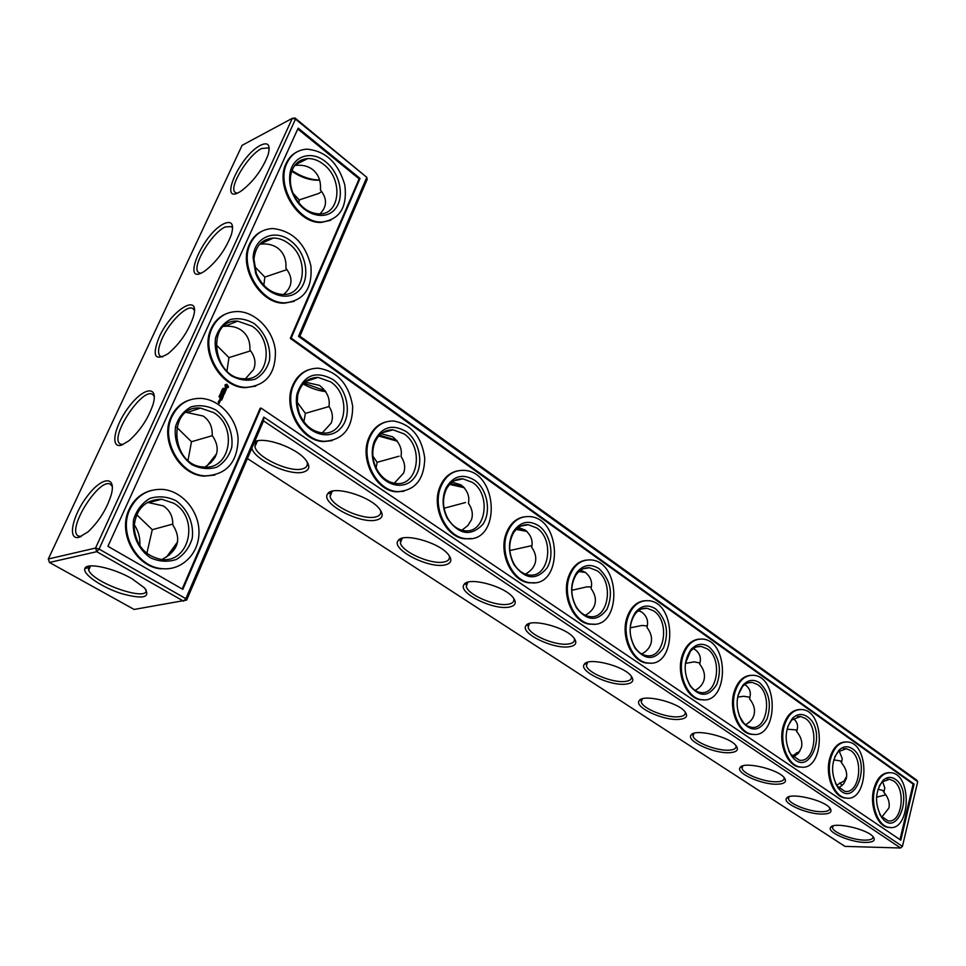 <?xml version="1.0" encoding="UTF-8"?>
<svg xmlns="http://www.w3.org/2000/svg" width="966" height="966" viewBox="0 0 966 966"><rect width="100%" height="100%" fill="white"/><g stroke="black" fill="none" stroke-linecap="round" stroke-linejoin="round"><path stroke-width="1.45" d="M49.459 562.466L96.745 551.683L95.549 548.048L99.063 549.062L295.487 119.144L366.802 177.346L367.189 179.386L299.895 336.192L916.637 780.081L917.7 781.675L902.437 846.397L263.815 417.107L185.834 598.666L99.063 549.062L96.745 551.683L183.552 601.166L185.834 598.666L186.643 600.091L134.153 609.449L49.459 562.466L48.3 559L95.549 548.048L292.3 118.335L295.004 117.997L366.802 177.346L298.506 336.349L917.7 781.675M303.819 383.14L325.228 390.723M379.505 435.183L396.736 440.315M450.446 483.531L463.451 486.767M517.112 528.583L525.673 530.37M579.914 570.677L583.283 571.28M299.895 336.192L298.506 336.349M303.082 383.937C310.738 388.247 318.333 390.819 325.844 391.641M378.732 436.016L397.473 441.245M449.625 484.389L464.392 487.745M516.218 529.44L526.989 531.409M578.912 571.522L585.517 572.488M638.115 610.947L639.951 611.164M329.756 493.107L329.032 492.539M400.552 539.753L399.743 539.209M467.351 583.488L466.143 582.848M360.04 178.432L291.189 338.076L914.09 784.09L900.819 840.178L261.013 408.063L182.828 589.357L107.926 546.297L298.168 128.128L360.04 178.432L359.147 178.843L290.307 338.39L913.124 784.102L899.986 839.623M297.081 402.073L305.389 413.363L329.116 406.517M322.258 432.925L331.169 423.108C333.318 417.614 332.582 411.999 328.971 406.3C330.239 398.475 327.088 391.508 319.517 385.398L304.93 382.077M372.9 456.145L377.114 462.291L399.067 456.218M394.237 483.266L403.607 473.099C405.611 467.629 404.742 462.062 401.011 456.399C402.363 449.033 399.574 442.5 392.607 436.801L381.147 433.686M443.962 507.548L444.348 508.164L465.527 502.513M461.82 530.213L467.81 525.637L471.384 519.889C473.255 514.431 472.265 508.901 468.425 503.286C469.874 496.367 467.387 490.233 460.987 484.896L452.124 482.094M509.819 550.535L531.843 545.645M525.383 574.13C530.225 571.498 533.413 568.032 534.947 563.758C536.698 558.336 535.599 552.83 531.662 547.263C533.172 540.743 530.986 534.995 525.106 529.996L518.38 527.569M571.763 590.311L586.652 586.905L591.301 586.881M585.251 615.306C590.069 612.71 593.209 609.268 594.67 604.97C596.3 599.584 595.104 594.114 591.071 588.596L591.24 587.497C592.448 581.725 590.48 576.678 585.324 572.355L580.373 570.338M630.206 627.852L641.992 625.461L647.268 625.944M641.726 653.982C646.459 651.434 649.514 648.041 650.891 643.779C652.424 638.405 651.132 632.984 647.015 627.502L647.317 625.509C648.283 620.401 646.508 615.982 642.016 612.239L638.526 610.645M685.401 663.376L694.252 661.867L700.012 663.038M695.085 690.412C699.686 687.913 702.62 684.568 703.912 680.378C705.349 675.029 703.972 669.643 699.77 664.21L700.217 661.481C700.978 656.977 699.384 653.101 695.46 649.84L693.177 648.681M737.613 697.102L743.663 696.293L749.181 697.102L749.749 698.333M745.559 724.778C749.99 722.327 752.792 719.042 753.999 714.949C755.352 709.624 753.891 704.274 749.616 698.889L750.184 695.58C750.787 691.608 749.362 688.203 745.933 685.353L744.653 684.628M787 729.209L796.117 729.885L796.781 731.697L797.469 727.929C797.94 724.415 796.672 721.421 793.678 718.958L793.219 718.656M833.718 759.868L840.613 760.967L841.471 762.79L842.28 758.672L839.116 750.932M846.663 776.253L844.199 780.878L836.544 785.249M877.961 789.222L882.864 790.478L883.878 792.301L884.808 787.906L882.562 781.579M319.565 179.99C310.472 179.869 301.271 176.706 291.949 170.499M321.726 191.594L318.526 193.538L299.219 199.938L298.905 203.077M319.939 213.897C327.184 206.603 327.341 198.622 320.434 189.964C321.062 181.246 318.551 174.508 312.899 169.75C308.033 165.971 301.947 164.558 294.63 165.512M287.011 269.586L264.841 277.085L263.839 285.332M283.678 294.485C292.589 286.721 293.338 277.954 285.924 268.21C286.467 259.54 283.799 252.887 277.93 248.238C273.052 244.664 266.978 243.311 259.733 244.193L273.414 238.034C278.715 238.059 283.799 239.894 288.665 243.529C309.651 258.103 305.437 295.898 282.772 294.497C270.999 293.543 262.172 286.479 256.304 273.306L253.961 259.19C255.447 246.016 261.931 238.964 273.414 238.034M295.004 117.997L295.487 119.144L292.3 118.335L242.128 145.311L48.3 559M263.815 417.107L263.537 420.898L900.602 848.003L902.437 846.397L900.602 848.003L844.936 846.373L247.393 458.536M134.177 524.61C138.536 531.095 140.396 538.147 139.768 545.778M796.37 752.828L797.626 754.072M839.889 782.786L842.074 785.539M263.537 420.898L186.643 600.091M291.189 338.076L290.307 338.39M914.09 784.09L913.124 784.102M261.013 408.063L260.12 408.34L182.176 588.994M359.147 178.843L297.782 128.985M876.536 797.179L885.834 794.825M303.879 421.792L305.389 413.363M330.626 381.86C352.022 395.613 346.082 435.509 322.777 432.961C312.03 431.681 304.157 425.004 299.158 412.953L297.19 404.017L297.685 395.191C300.728 383.55 307.55 377.609 318.164 377.392L330.626 381.86M226.95 370.992L228.966 357.601L215.829 344.451M250.605 350.863L228.966 357.601M245.412 378.781L253.587 369.567C256.256 363.035 255.024 356.49 249.892 349.946C250.327 341.336 247.501 334.779 241.391 330.251C236.827 327.1 231.236 325.771 224.607 326.279L237.672 321.135L252.054 326.158C274.586 340.696 268.814 380.99 244.265 378.769C212.399 379.01 205.529 318.901 237.672 321.135M280.792 444.227L271.7 441.571M376.112 467.979L377.114 462.291M403.933 433.831C424.243 446.835 418.218 486.309 396.12 483.507C387.438 482.469 380.701 477.144 375.895 467.532C372.296 459.224 371.838 451.122 374.518 443.237C378.261 434.205 384.444 429.737 393.053 429.834L403.933 433.831M444.215 508.913L444.348 508.164M472.459 482.408C491.754 494.713 485.741 533.739 464.791 530.745C457.522 529.851 451.677 525.407 447.258 517.438C442.633 507.73 442.295 498.384 446.268 489.376C450.144 482.094 455.698 478.581 462.931 478.834L472.459 482.408M536.685 527.943C555.027 539.596 549.074 578.139 529.211 575.024C523.004 574.215 517.897 570.435 513.876 563.685C508.514 553.035 508.333 542.88 513.332 533.22C517.112 527.219 522.099 524.381 528.281 524.731L536.685 527.943M596.988 570.701C614.424 581.737 608.58 619.786 589.743 616.574C584.382 615.849 579.878 612.577 576.231 606.781C570.375 595.479 570.338 584.804 576.122 574.758C579.721 569.735 584.201 567.416 589.538 567.791L596.988 570.701M653.728 610.923C670.319 621.38 664.608 658.933 646.737 655.673C642.064 654.996 638.067 652.147 634.759 647.099C628.552 635.35 628.637 624.338 635.036 614.074C638.405 609.824 642.426 607.892 647.087 608.29L653.728 610.923M685.401 663.364L690.412 651.289C693.54 647.655 697.162 646.049 701.268 646.447L707.197 648.826C723.003 658.752 717.46 695.786 700.483 692.513C696.365 691.885 692.803 689.374 689.809 684.954L686.5 677.83M749.942 721.59L746.295 724.355M738.012 695.279L742.552 686.548C745.45 683.421 748.722 682.056 752.357 682.455L757.682 684.616C772.74 694.047 767.378 730.562 751.246 727.277L747.539 726.058L744.098 723.498L739.171 715.818M799.848 751.246L792.156 756.04M793.376 757.247L798.556 753.045L801.382 747.648C802.649 742.359 801.116 737.046 796.781 731.697M787.737 726.613L791.758 719.984L800.621 716.482L805.427 718.462C819.784 727.422 814.604 763.43 799.268 760.157L790.671 754.168L788.703 750.751M838.73 787.978L843.632 783.885L846.288 778.644C847.484 773.38 845.878 768.091 841.471 762.79M834.733 756.885L838.247 751.717L846.288 748.71L850.635 750.51C864.341 759.035 859.354 794.535 844.767 791.287L837.003 785.913L835.445 783.366M881.801 817.103L888.889 808.047C890.012 802.806 888.346 797.566 883.878 792.301M879.217 785.95L882.26 781.856L889.577 779.26L893.514 780.902C906.603 789.029 901.809 824.022 887.923 820.81L880.883 815.956L879.64 814.036M319.613 180.159C310.629 180.654 301.332 177.659 291.708 171.175M299.219 199.938L293.072 193.309M323.695 164.474C343.316 179.048 340.358 214.657 319.432 213.909C309.543 213.534 301.368 207.968 294.92 197.185C291.273 190.326 289.8 183.407 290.537 176.428C292.372 165.403 298.12 159.45 307.768 158.557C313.262 158.448 318.575 160.416 323.695 164.474M264.841 277.085L254.372 266.254M223.52 326.387L224.607 326.279M159.1 337.291C171.284 309.603 201.544 291.346 193.14 317.464C187.959 331.918 179.628 343.981 168.132 353.677C154.789 361.525 151.783 356.056 159.1 337.291M260.615 145.226C268.27 141.712 270.758 144.936 268.065 154.91C262.293 169.666 253.382 181.668 241.331 190.918C217.096 207.4 239.242 155.755 260.615 145.226M224.329 223.544C231.78 220.514 234.146 224.136 231.429 234.412C225.947 249.011 217.314 261.037 205.529 270.492C179.471 289.184 202.232 233.374 224.329 223.544M121.704 445.048L128.997 440.725C140.191 430.751 148.209 418.604 153.087 404.295C158.774 385.192 143.849 387.04 129.239 406.432C114.447 425.378 109.532 449.202 121.704 445.048M78.946 537.325L87.991 531.904C98.858 521.604 106.574 509.36 111.138 495.147C116.777 475.308 101.998 476.467 87.314 496.126C72.462 515.301 67.077 540.513 78.946 537.325M131.871 578.658L144.538 587.932C151.022 597.64 143.391 599.548 121.631 593.643C102.299 587.533 82.859 574.565 84.791 568.757C85.805 562.019 113.082 567.694 131.871 578.658M215.273 457.015L210.588 463.028M176.947 544.438L169.195 555.184M822.163 814.084C830.265 813.952 832.801 811.887 829.77 807.89C823.225 799.594 789.319 792.132 786.553 798.29C782.182 803.289 807.033 814.253 822.163 814.084M776.869 784.223C784.887 783.945 787.29 781.699 784.066 777.497C777.183 768.779 742.999 761.123 740.089 767.572C735.44 772.945 761.522 784.682 776.869 784.223M729.088 752.719C736.998 752.273 739.244 749.845 735.838 745.414C728.581 736.237 694.119 728.364 691.04 735.114C686.065 740.91 713.524 753.516 729.088 752.719M678.615 719.428C686.379 718.825 688.456 716.18 684.846 711.519C677.202 701.835 642.426 693.709 639.166 700.773C633.853 707.015 662.833 720.624 678.615 719.428M625.183 684.194C632.802 683.409 634.698 680.559 630.87 675.645C622.804 665.417 587.702 656.977 584.249 664.354C578.537 671.092 609.22 685.848 625.183 684.194M568.563 646.858C575.99 645.868 577.68 642.788 573.635 637.608C565.098 626.789 529.646 617.986 525.975 625.69C519.829 632.959 552.431 649.031 568.563 646.858M508.43 607.216C515.651 606.008 517.124 602.675 512.825 597.217C503.793 585.758 467.955 576.509 464.042 584.551C457.413 592.399 492.165 609.981 508.43 607.216M444.469 565.038C451.448 563.601 452.668 560.002 448.115 554.243C438.552 542.095 402.267 532.314 398.089 540.694C390.892 549.171 428.107 568.503 444.469 565.038M376.293 520.07C382.995 518.404 383.937 514.516 379.119 508.442C368.976 495.546 332.183 485.113 327.715 493.819C319.867 502.972 359.895 524.369 376.293 520.07M251.848 448.139C254.251 459.901 289.921 476.31 303.469 472.06C309.845 470.116 310.497 465.938 305.401 459.526C295.741 447.33 263.476 436.137 254.529 441.885M865.138 842.424C873.336 842.424 875.993 840.529 873.119 836.725C866.9 828.84 833.26 821.523 830.639 827.403C826.522 832.064 850.249 842.34 865.138 842.424M172.793 524.079L152.278 529.694L136.617 514.612M152.278 529.694L146.832 553.482M212.399 435.654L191.485 441.728L176.669 427.262M191.485 441.728L188.032 460.275M161.841 568.624C181.693 570.954 198.984 553.735 198.984 532.508C199.298 511.304 182.381 490.933 162.614 489.4C147.883 488.784 137.003 495.377 129.963 509.167C118.19 532.785 136.798 566.933 161.841 568.624L160.984 568.805C135.94 567.102 117.345 532.978 129.13 509.384C133.839 499.543 141.133 493.252 150.998 490.523M214.863 475.067L204.297 476.117C179.386 475.393 159.39 440.17 171.151 416.781C175.112 408.413 181.161 402.846 189.324 400.069M219.511 402.677L218.195 401.796L219.077 403.341L218.775 402.267M219.922 401.723L218.896 401.047L219.367 402.315L219.922 401.723M219.173 396.531L219.68 397.424L218.992 396.591M219.644 396.338L220.26 396.193L219.391 395.758M219.777 396.35L219.572 395.698M219.656 395.42L220.538 395.408L219.632 395.154M220.538 395.408L219.729 394.997M220.852 394.611L220.115 394.128L220.695 394.659M221.335 393.862L220.84 392.51L221.335 393.862M221.009 392.401L221.166 391.749L222.023 392.329L221.009 392.401M222.277 391.749L221.54 390.928L222.108 391.81M222.385 391.496L221.6 391.798M222.735 390.699L222.192 389.455L222.735 390.699M222.748 388.61L223.424 389.044L223.52 388.284L222.868 388.561M219.125 400.805L219.958 401.361L220.381 400.697L219.499 399.972L219.125 400.805M221.733 400.033L222.156 398.789L220.357 397.738L219.946 398.982L220.514 397.98L220.864 399.32L221.951 398.946L221.733 400.033M222.506 398.294L220.659 397.062L222.506 398.294M222.748 397.738L223.17 396.507L221.371 395.444L221.878 397.026L222.965 396.652L222.748 397.738M222.711 394.502L224.124 394.333L222.494 393.234L223.653 394.297L222.409 394.309L223.086 395.601L221.661 394.792L223.508 396.024L222.506 394.575M224.921 392.836L223.074 391.604L222.663 392.848L223.231 391.846L223.846 392.256L223.569 393.186L224.667 392.812L224.293 393.947L224.921 392.836L223.049 391.665M225.501 390.928L223.581 390.469L224.993 392.377L225.646 390.892M226.201 389.189L224.728 389.769L224.788 388.368L224.184 389.105L224.776 390.071L225.996 389.334L225.646 390.542L226.261 389.817L225.537 388.96M228.495 386.629L226.793 384.178L225.006 385.084L225.356 387.414L226.539 388.211L228.326 387.306L226.672 384.287M332.219 440.617L323.61 441.559C301.114 441.341 282.277 407.398 292.795 385.18C296.333 377.223 301.803 372.031 309.217 369.592M403.933 491.259L396.772 491.827C376.124 491.308 359.28 459.405 368.783 438.009C372.405 429.423 378.129 424.062 385.941 421.913M471.299 538.509L465.298 538.823C446.292 538.086 431.126 507.995 439.735 487.347C443.406 478.255 449.25 472.772 457.292 470.925M534.669 582.703L529.597 582.86C512.052 581.967 498.323 553.482 506.148 533.534C509.806 524.019 515.699 518.476 523.85 516.907M594.368 624.157L590.057 624.205C573.804 623.203 561.294 596.143 568.443 576.847C572.053 566.994 577.934 561.415 586.072 560.111M650.686 663.111L646.978 663.087C631.897 662.024 620.438 636.256 626.982 617.552C630.532 607.433 636.34 601.842 644.407 600.767M703.876 699.807L700.688 699.734C686.633 698.623 676.091 674.027 682.105 655.878C685.57 645.566 691.27 639.975 699.215 639.106M754.205 734.426L751.415 734.329C738.302 733.182 728.557 709.648 734.1 692.03C737.456 681.561 743.035 675.983 750.823 675.294M801.865 767.149L799.413 767.028C787.145 765.881 778.101 743.313 783.209 726.19C786.481 715.601 791.903 710.034 799.51 709.515M847.061 798.121L844.888 798.001C833.392 796.853 824.976 775.179 829.697 758.515C832.849 747.841 838.126 742.299 845.528 741.912M889.964 827.488L888.032 827.367C877.237 826.22 869.364 805.366 873.747 789.137C876.778 778.415 881.898 772.909 889.094 772.631M255.712 386.159L245.364 387.668C220.779 387.849 199.515 351.588 211.228 328.452C214.597 321.28 219.68 316.341 226.503 313.648M294.244 301.332L284.342 303.179C260.216 304.193 237.865 266.942 249.506 244.132C252.404 237.902 256.714 233.518 262.462 230.959M330.698 220.296L321.376 222.397C297.842 224.148 274.549 185.979 286.081 163.532C288.605 158.086 292.3 154.174 297.19 151.771M258.079 440.738L255.507 442.657L254.915 446.703C256.871 457.534 289.957 472.845 302.479 468.86C306.379 467.798 307.949 465.636 307.212 462.388L306.934 461.519M332.835 491.054L330.638 492.793L330.106 496.439C331.845 506.329 362.721 520.263 375.363 516.991C379.553 516.061 381.304 513.997 380.604 510.809L380.338 510M332.811 379.445C348.364 390.216 352.324 416.805 340.189 428.795C328.428 441.341 305.582 433.13 298.603 413.219C296.296 406.698 295.765 400.25 297.009 393.899C303.614 375.025 315.544 370.207 332.811 379.445M186.076 412.337L203.174 416.032C209.525 420.415 212.532 426.875 212.206 435.412C220.719 447.946 218.292 458.488 204.925 467.049M402.75 538.074L400.89 539.62L400.407 542.916C401.953 551.948 430.896 564.712 443.587 562.067C448.067 561.258 449.975 559.29 449.311 556.175L449.069 555.438M406.07 431.512C420.125 441.257 424.303 465.805 414.028 478.146C404.09 490.921 383.55 485.874 375.617 468.136C371.705 459.091 371.21 450.289 374.12 441.716C381.425 426.936 392.075 423.543 406.07 431.512M468.281 582.087L466.723 583.452L466.288 586.434C467.677 594.718 494.906 606.467 507.597 604.342C512.33 603.665 514.383 601.806 513.767 598.763L513.55 598.099M474.572 480.199C487.444 489.134 491.634 512.137 482.686 524.562C470.611 536.879 458.79 534.79 447.186 518.259C442.15 507.705 441.8 497.526 446.111 487.745C453.38 475.767 462.859 473.255 474.572 480.199M529.839 623.396L528.559 624.579L528.148 627.272C529.392 634.879 555.112 645.747 567.766 644.093C572.729 643.525 574.915 641.774 574.347 638.828L574.154 638.236M538.762 525.818C550.644 534.065 554.774 555.812 546.853 568.201C536.142 580.699 525.178 579.515 513.972 564.651C508.152 553.071 507.959 542.035 513.393 531.529C520.324 521.64 528.776 519.732 538.762 525.818M587.787 662.217L586.362 665.671C587.473 672.674 611.84 682.781 624.422 681.525C629.603 681.078 631.921 679.424 631.39 676.574L631.221 676.055M599.029 568.66C610.741 579.878 613.41 593.402 607.01 609.256C597.399 621.814 587.231 621.343 576.485 607.868C570.109 595.575 570.061 583.971 576.364 573.043C582.86 564.748 590.419 563.287 599.029 568.66M642.426 698.78L641.231 701.847C642.221 708.307 665.393 717.75 677.878 716.832C683.252 716.494 685.679 714.961 685.196 712.196L685.051 711.761M655.733 608.954C666.661 619.435 669.269 632.44 663.545 647.945C654.863 660.478 645.397 660.587 635.133 648.283C628.371 635.495 628.48 623.517 635.423 612.359C641.448 605.332 648.21 604.197 655.733 608.954M694.035 733.266L693.045 735.983C693.938 741.96 716.023 750.811 728.4 750.196C733.931 749.978 736.478 748.529 736.02 745.873L735.911 745.51M709.165 646.942C719.404 656.771 721.952 669.281 716.796 684.447C708.899 696.909 700.072 697.5 690.279 686.198C683.276 673.073 683.493 660.865 690.932 649.599C696.486 643.573 702.56 642.692 709.165 646.942M742.866 765.857L742.045 768.26C742.854 773.802 763.949 782.122 776.205 781.784C781.892 781.663 784.525 780.311 784.126 777.751L784.03 777.449M759.614 682.793C769.226 692.054 771.701 704.105 767.04 718.946C759.831 731.31 751.572 732.288 742.25 721.88C735.102 708.513 735.416 696.184 743.192 684.882C748.288 679.69 753.77 678.989 759.614 682.793M789.15 796.696L788.473 798.822C789.198 803.966 809.399 811.826 821.523 811.718C827.343 811.694 830.072 810.438 829.697 807.974L829.625 807.733M807.322 716.7C828.683 731.105 808.723 780.685 791.311 755.509C784.078 742.009 784.477 729.62 792.482 718.342C797.167 713.826 802.106 713.282 807.322 716.7M833.066 825.93L832.511 827.802C833.163 832.583 852.543 840.034 864.534 840.13C870.475 840.191 873.276 839.043 872.95 836.665M852.507 748.819C872.588 762.283 854.33 810.848 837.703 787.278C830.458 773.706 830.905 761.317 839.056 750.111C843.354 746.15 847.834 745.716 852.507 748.819M895.349 779.272C914.271 791.891 897.523 839.49 881.632 817.357C874.411 803.76 874.918 791.408 883.141 780.287C887.078 776.809 891.147 776.471 895.349 779.272M237.056 193.164L235.245 192.463C228.169 187.972 248.02 154.983 261.617 148.535L268.294 147.919L269.212 149.356M325.856 161.962C340.358 173.469 345.019 197.801 334.96 209.248C325.228 221.105 304.145 215.273 294.594 197.499C290.609 190.048 289.027 182.526 289.812 174.931C291.527 156.214 311.281 149.464 325.856 161.962M200.674 273.197L198.598 272.509C190.809 267.884 211.542 232.697 225.368 226.901L231.55 226.575L232.625 228.181M290.851 241.005C306.79 252.826 310.931 279.548 298.615 290.899C286.673 302.793 263.235 293.579 255.688 273.354L253.128 257.994C253.623 237.37 275.056 228.145 290.851 241.005M162.65 356.925L160.296 356.261C157.446 353.568 158.122 347.531 162.312 338.16C169.859 321.292 187.935 303.892 193.115 308.734L194.371 310.521M154.319 396.591L152.882 394.623C142.944 386.05 108.76 437.707 120.243 443.986L122.875 444.601M112.358 486.647L110.716 484.521C100.017 476.009 66.026 529.839 78.282 535.973L81.216 536.516M146.035 589.719C149.247 602.313 93.605 583.355 88.667 570.157L88.317 567.525L89.548 565.991M216.589 453.742L207.171 465.684M177.563 541.938L166.514 557.068M147.387 502.344L163.169 505.858C169.774 510.084 172.974 516.412 172.781 524.852C181.874 539.209 178.263 550.753 161.938 559.507M172.008 416.491C160.235 439.904 180.256 475.151 205.166 475.876C226.31 474.849 237.298 462.666 238.131 439.313C237.105 418.592 219.729 399.224 200.831 398.39C187.766 398.221 178.155 404.259 172.008 416.491M218.57 402.725L218.352 402.037M219.68 401.699L218.92 401.144M221.516 393.114L220.912 393.126M223.037 390.035L221.914 390.083M219.91 401.337L219.499 399.972M221.564 400.009L221.939 398.873L220.333 397.799M221.335 398.535L220.84 399.248M219.922 398.91L220.514 397.98M222.252 398.27L220.695 397.171M222.578 397.714L222.941 396.579L221.407 395.553M222.349 396.241L221.854 396.954M223.496 395.903L221.697 394.901M223.955 394.563L222.373 393.379M223.653 394.297L222.409 394.321M224.281 393.874L224.704 392.908M224.052 392.401L223.557 393.114M222.639 392.776L223.231 391.846M225.259 391.459L223.617 390.578M224.969 392.305L225.489 391.145M224.414 389.177L224.643 388.465M225.718 389.141L224.692 390.022M226.165 384.589L225.295 384.637M293.688 384.879C283.159 407.121 302.02 441.088 324.516 441.317C343.208 439.989 352.59 428.312 352.675 406.288C348.895 384.082 337.496 371.379 318.454 368.203C307.164 368.191 298.917 373.745 293.688 384.879M369.7 437.767C360.197 459.176 377.042 491.102 397.69 491.622C415.187 490.583 424.207 479.438 424.762 458.186C421.719 436.741 411.359 424.34 393.657 421.007C382.717 420.874 374.723 426.453 369.7 437.767M440.677 487.154C432.056 507.802 447.222 537.917 466.24 538.654C501.294 543.194 498.577 471.299 463.777 470.357C453.199 470.116 445.495 475.707 440.677 487.154M507.102 533.365C499.265 553.325 512.994 581.834 530.551 582.727C563.335 587.413 561.898 517.812 529.32 516.556C519.116 516.242 511.714 521.845 507.102 533.365M569.397 576.714C562.248 596.022 574.758 623.106 591.011 624.096C621.73 628.866 621.271 561.391 590.733 559.918C580.916 559.543 573.804 565.134 569.397 576.714M627.948 617.443C621.392 636.159 632.851 661.939 647.945 663.014C676.768 667.82 677.081 602.313 648.403 600.683C638.973 600.272 632.15 605.851 627.948 617.443M683.071 655.805C677.057 673.954 687.599 698.563 701.654 699.674C728.738 704.492 729.644 640.832 702.668 639.081C693.612 638.647 687.08 644.213 683.071 655.805M735.066 691.982C729.523 709.599 739.268 733.158 752.381 734.293C777.884 739.075 779.236 677.142 753.83 675.319C745.136 674.86 738.881 680.414 735.066 691.982M784.187 726.154C779.079 743.289 788.123 765.869 800.379 767.016C824.433 771.749 826.123 711.435 802.142 709.563C793.81 709.104 787.821 714.635 784.187 726.154M830.663 758.491C825.942 775.167 834.358 796.853 845.854 798.001C868.567 802.674 870.511 743.868 847.858 741.985C839.852 741.526 834.129 747.02 830.663 758.491M874.713 789.137C870.33 805.378 878.203 826.244 888.998 827.379C910.479 831.98 912.592 774.611 891.159 772.728C883.492 772.269 877.997 777.739 874.713 789.137M212.097 328.114C200.373 351.262 221.649 387.559 246.233 387.366C266.23 385.688 275.938 373.395 275.382 350.513C273.209 330.227 255.567 311.764 237.564 311.535C225.996 311.692 217.507 317.222 212.097 328.114M250.375 243.734C238.735 266.556 261.098 303.843 285.224 302.829C304.073 300.595 312.622 288.242 310.883 265.783C305.208 243.299 292.553 230.886 272.919 228.544C262.655 228.942 255.145 234.001 250.375 243.734M286.962 163.085C275.431 185.557 298.723 223.75 322.27 221.999C340.02 219.306 347.531 206.929 344.79 184.868C338.317 162.868 325.699 150.974 306.947 149.162C297.854 149.73 291.189 154.367 286.962 163.085M213.74 412.627C237.998 427.093 230.331 470.2 203.754 466.989C170.245 466.095 166.876 404.706 200.469 408.099L213.74 412.627M254.263 323.622C265.239 332.449 271.18 346.939 269.454 360.535C266.93 369.024 262.16 375.255 255.145 379.215C247.284 381.256 239.302 380.097 231.2 375.714C219.898 366.983 213.655 352.095 215.503 338.16C218.207 329.515 223.158 323.296 230.379 319.505C238.361 317.693 246.33 319.07 254.263 323.622M173.602 503.189C199.817 517.522 189.831 563.854 161.105 559.423C144.671 555.812 135.663 544.872 134.093 526.615C136.085 508.72 145.286 499.591 161.696 499.217L173.602 503.189M175.872 500.642C187.766 508.997 194.142 523.789 192.222 538.316C189.433 547.529 184.216 554.544 176.573 559.374C168.012 562.248 159.342 561.741 150.551 557.829C138.283 549.618 131.545 534.415 133.634 519.491C136.617 510.096 142.038 503.069 149.911 498.408C158.605 495.787 167.263 496.536 175.872 500.642M215.986 410.079C227.396 418.689 233.543 433.323 231.731 447.379C229.075 456.218 224.088 462.823 216.77 467.194C208.571 469.645 200.252 468.788 191.823 464.634C180.062 456.145 173.578 441.1 175.534 426.682C178.372 417.674 183.552 411.057 191.087 406.855C199.419 404.657 207.714 405.732 215.986 410.079M218.859 403.136L218.956 402.448L218.859 403.136M219.729 401.156L219.294 400.322L219.729 401.156M226.756 387.269L225.597 386.485L226.358 385.205L227.517 385.989L226.756 387.269M219.946 401.083L219.113 400.733M305.703 381.437L318.164 377.392M382.596 432.635L393.053 429.834M454.153 480.766L462.931 478.834M520.915 526.047L528.281 524.731M583.355 568.696L589.538 567.791M641.871 608.894L647.087 608.29M696.836 646.834L701.268 646.447M749.181 697.102L749.906 697.609M748.59 682.696L752.357 682.455M796.117 729.885L797.071 730.55M797.397 716.627L800.621 716.482M840.613 760.967L841.76 761.763M843.511 748.771L846.288 748.71M882.864 790.478L884.168 791.383M887.174 779.272L889.577 779.26M295.125 164.872L307.768 158.557M257.306 441.112L254.915 446.703M332.123 491.44L330.106 496.439M297.685 395.191L297.009 393.899M402.11 538.448L400.407 542.916M375.895 467.532L375.617 468.136M374.518 443.237L374.12 441.716M467.725 582.45L466.288 586.434M447.258 517.438L447.186 518.259M446.268 489.376L446.111 487.745M529.368 623.722L528.148 627.272M513.876 563.685L513.972 564.651M513.332 533.22L513.393 531.529M587.376 662.519L586.362 665.671M576.231 606.781L576.485 607.868M576.122 574.758L576.364 573.043M642.088 699.046L641.231 701.847M634.759 647.099L635.133 648.283M635.036 614.074L635.423 612.359M693.817 733.339L693.045 735.983M689.809 684.954L690.279 686.198M690.412 651.289L690.932 649.599M742.697 765.905L742.045 768.26M741.695 720.576L742.25 721.88M742.552 686.548L743.192 684.882M789.017 796.733L788.473 798.822M790.671 754.168L791.311 755.509M791.758 719.984L792.482 718.342M832.97 825.954L832.511 827.802M837.003 785.913L837.703 787.278M838.247 751.717L839.056 750.111M880.883 815.956L881.632 817.357M882.26 781.856L883.141 780.287M290.537 176.428L289.812 174.931M256.304 273.306L255.688 273.354M253.961 259.19L253.128 257.994M88.317 567.525L84.791 568.757M788.739 797.155L786.553 798.29M742.335 766.436L740.089 767.572M693.359 733.979L691.04 735.114M641.569 699.638L639.166 700.773M586.724 663.231L584.249 664.354M528.559 624.579L525.975 625.69M466.723 583.452L464.042 584.551M400.89 539.62L398.089 540.694M330.638 492.793L327.715 493.819M255.507 442.657L253.998 443.14M832.764 826.28L830.639 827.403M88.667 570.157L90.611 565.883M80.069 536.987L78.282 535.973M121.873 444.988L120.243 443.986M205.166 475.876L204.297 476.117M324.516 441.317L323.61 441.559M397.69 491.622L396.772 491.827M466.24 538.654L465.298 538.823M530.551 582.727L529.597 582.86M591.011 624.096L590.057 624.205M647.945 663.014L646.978 663.087M701.654 699.674L700.688 699.734M752.381 734.293L751.415 734.329M800.379 767.016L799.413 767.028M845.854 798.001L844.888 798.001M888.998 827.379L888.032 827.367M246.233 387.366L245.364 387.668M285.224 302.829L284.342 303.179M322.27 221.999L321.376 222.397M188.02 412.216L200.469 408.099M149.863 502.308L161.696 499.217"/></g></svg>
